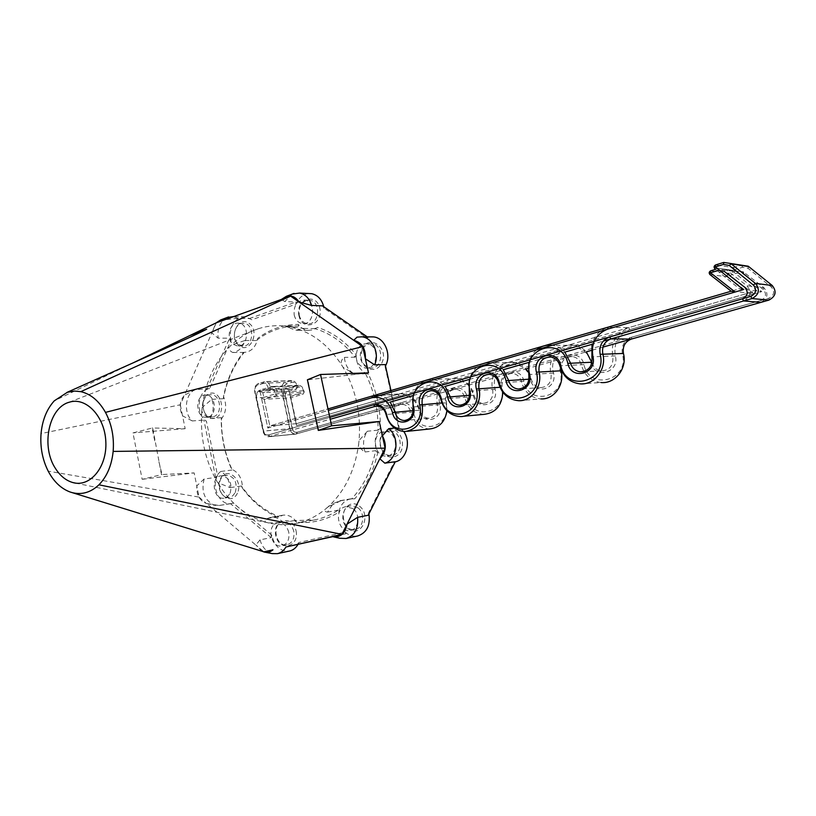 <?xml version="1.0" encoding="UTF-8"?>
<svg xmlns="http://www.w3.org/2000/svg" width="816" height="816" viewBox="0 0 816 816"><rect width="100%" height="100%" fill="white"/><g stroke="black" fill="none" stroke-linecap="round" stroke-linejoin="round"><path stroke-width="0.61" stroke-dasharray="4.08 3.06" d="M268.556 522.954L283.213 522.607C279.541 518.517 275.4 516.763 270.8 517.364L267.434 518.466C265.435 519.598 264.761 520.822 265.394 522.107L268.556 522.954C277.103 524.984 285.692 525.259 294.321 523.77C305.368 521.791 315.619 517.018 325.074 509.439L327.767 507.154L340.935 500.708L333.346 503.309L327.481 512.111C325.523 511.938 324.727 511.051 325.074 509.439L327.767 507.154C344.525 491.824 354.797 471.005 358.591 444.679L359.05 440.497L367.424 431.225C363.242 437.437 362.467 444.363 365.109 451.982C362.375 450.687 360.203 448.249 358.591 444.679L359.05 440.497C361.192 413.753 355.868 389.354 343.057 367.302L340.955 363.936C341.108 360.856 342.261 358.673 344.403 357.367C345.025 364.395 347.902 369.658 353.032 373.136L343.057 367.302L340.955 363.936C326.961 343.22 309.672 330.827 289.088 326.767L285.651 326.206L287.569 325.88L290.435 328.277L295.78 330.225L303.756 328.44L285.437 326.196C276.185 325.074 267.179 325.91 258.407 328.695C248.421 331.928 239.414 337.345 231.377 344.964L228.939 347.371C229.061 349.666 230.336 351.38 232.764 352.502C238.639 351.625 242.689 347.626 244.933 340.517L231.377 344.964L228.939 347.371C214.067 363.242 205.153 383.265 202.184 407.459L201.807 411.305C203.867 414.722 206.581 417.109 209.947 418.496C213.476 412.723 214.108 406.337 211.844 399.33L202.184 407.459L201.807 411.305C200.022 435.693 204.673 458.357 215.75 479.298L217.586 482.552L230.041 487.621C229.306 480.053 226.236 474.667 220.83 471.454C218.117 473.321 216.424 475.942 215.75 479.298L221.595 488.825C233.335 505.624 247.931 516.722 265.394 522.107L268.556 522.954M209.63 388.589L195.361 389.671L184.559 395.097L211.864 332.897L218.096 338.14L229.582 338.201L231.081 340.394L209.63 388.589C197.513 390.629 195.208 414.334 206.417 421.189L217.556 475.483C210.844 486.785 219.902 505.726 231.152 503.605L233.233 503.105L271.779 535.153C274.482 546.394 280.408 551.687 289.558 551.024M195.361 389.671C185.089 393.292 183.161 413.284 192.311 420.944L203.898 420.097L206.417 421.189M154.724 440.864L152.153 428.033L132.957 432.908L142.168 479.318L161.486 474.626L152.704 427.992L185.171 428.696L182.549 415.844L192.311 420.944M180.305 404.787L182.549 415.844C178.796 408 179.469 401.084 184.559 395.097L180.305 404.787L41.055 433.582M308.795 293.546C303.001 294.229 298.748 297.758 296.035 304.133L251.869 319.739L249.298 318.577L237.905 318.301L224.941 319.709M237.905 318.301L233.56 316.608M227.134 317.485C220.157 321.504 217.148 328.389 218.096 338.14M216.291 322.81L211.864 332.897L215.944 322.973M217.556 475.483L215.659 477.472L204.143 478.982L196.789 485.897L194.147 472.903L142.168 479.318M204.143 478.982C201.032 491.579 204.439 500.33 214.373 505.247L218.688 505.573L233.233 503.105M271.779 535.153L271.238 537.622L260.018 539.855L255.847 545.027L206.652 503.513L219.086 505.512M199.063 497.107L206.224 503.401C199.573 500.616 196.432 494.782 196.789 485.897L199.063 497.107L48.205 471.158M260.018 539.855C262.191 547.261 266.312 551.851 272.381 553.615M261.967 551.228L255.847 545.027L263.915 551.83M298.003 544.415L298.921 542.507L345.178 532.124L345.913 533.705L332.153 536.561M335.131 535.99L339.772 538.254M292.301 294.056L284.825 301.543L295.973 302.022L296.035 304.133M281.347 299.462L284.825 301.543M238.69 344.434L242.536 345.933C253.674 347.494 255.153 324.054 243.943 323.309C234.886 321.688 230.602 339.058 238.69 344.434M239.098 345.821C228.041 337.763 238.048 315.16 249.155 323.35C260.426 331.449 250.094 354.256 239.098 345.821M251.869 319.739L245.596 316.883C235.895 315.221 227.613 328.787 231.081 340.394M370.484 336.886L366.731 337.844L324.064 308.213L323.758 306.694M403.747 431.511L398.32 426.207L385.091 366.67L385.478 365.945M368.924 513.845L368.638 512.693L394.22 462.08L395.209 461.876M345.178 532.124C349.044 535.531 353.236 536.806 357.765 535.949M298.921 315.619C295.239 299.38 316.302 291.832 319.852 308.356C323.503 324.89 302.267 332 298.921 315.619M388.141 429.502C402.543 425.381 408.734 453.135 394.169 456.736C379.797 460.54 373.799 433.265 388.141 429.502M296.055 530.798C299.605 547.373 279.011 551.891 275.757 535.5C272.177 519.2 292.607 514.243 296.055 530.798M214.792 418.159C202.909 421.882 197.839 397.117 209.702 393.455C221.605 389.467 226.817 414.62 214.792 418.159M296.687 522.179C292.883 516.885 288.303 514.559 282.958 515.192L277.96 517.293C264.058 511.336 252.236 501.636 242.474 488.203C242.281 478.655 238.639 472.301 231.55 469.139C224.635 453.41 221.197 436.764 221.228 419.189C226.267 412.559 227.021 405.032 223.492 396.596C226.899 379.644 233.519 364.915 243.362 352.4C250.859 352.257 255.673 347.545 257.805 338.263C270.014 329.113 283.509 324.503 298.289 324.411C300.859 327.869 304.042 329.868 307.846 330.388L312.865 329.929L317.506 327.41C332.153 332.041 345.025 341.129 356.113 354.685C356.255 364.854 360.407 371.443 368.567 374.442C376.574 391.15 380.542 409.112 380.46 428.339C374.493 435.458 373.575 443.618 377.696 452.809C373.534 471.087 365.874 486.428 354.705 498.811L350.89 498.811C344.434 500.188 340.384 504.665 338.742 512.264C325.431 520.424 311.416 523.729 296.687 522.179L294.301 520.547L313.456 520.129C322.187 518.578 330.48 515.243 338.314 510.112L338.742 512.264M237.405 493.221C231.142 506.777 213.965 492.405 220.249 479.074C226.318 465.467 243.8 479.665 237.405 493.221M359.499 506.134C372.086 515.834 360.458 538.713 348.177 528.686C335.835 519.058 347.096 496.363 359.499 506.134M361.896 348.891C369.016 333.632 389.395 347.687 381.878 362.916C374.493 378.124 354.501 363.844 361.896 348.891M233.519 344.434L237.374 345.953C248.543 347.514 250.022 323.962 238.782 323.207C229.704 321.575 225.42 339.038 233.519 344.434M299.217 315.139C300.482 320.035 303.164 322.881 307.285 323.677C319.138 325.829 321.708 301.696 309.754 300.298C302.042 300.706 298.534 305.653 299.217 315.139M294.188 314.986C295.463 319.913 298.156 322.769 302.287 323.575C314.17 325.737 316.741 301.471 304.756 300.074C297.034 300.482 293.505 305.449 294.188 314.986M362.171 349.768C359.356 359.428 362.1 365.497 370.413 367.996C383.122 369.485 384.571 344.566 371.8 343.791C367.618 343.556 364.405 345.545 362.171 349.768M357.326 349.799C354.501 359.509 357.265 365.619 365.599 368.128C378.349 369.628 379.797 344.576 366.986 343.801C362.794 343.556 359.57 345.566 357.326 349.799M387.569 431.297C375.605 433.908 379.277 457.042 391.425 455.399C404.379 454.92 402.359 429.828 389.467 431.001L387.569 431.297M382.816 431.786C370.811 434.408 374.503 457.664 386.682 456.022C399.687 455.542 397.647 430.307 384.713 431.491L382.816 431.786M357.826 507.736L350.87 505.777C338.15 507.297 342.791 532.522 355.256 529.441C363.661 528.238 365.466 513.152 357.826 507.736M352.991 508.633L346.015 506.665C333.265 508.184 337.916 533.552 350.411 530.451C358.846 529.247 360.652 514.08 352.991 508.633M293.78 531.298C291.893 524.759 288.262 521.638 282.917 521.924C271.136 523.393 275.573 547.658 287.12 544.751C292.465 542.905 294.688 538.427 293.78 531.298M288.772 532.287C286.875 525.718 283.244 522.577 277.879 522.862C266.067 524.331 270.514 548.729 282.091 545.812C287.456 543.956 289.68 539.447 288.772 532.287M235.304 492.476C237.66 482.542 234.773 476.748 226.624 475.096C215.424 475.626 218.127 499.29 229.184 497.403L232.713 495.873L235.304 492.476M230.143 493.241C232.509 483.256 229.612 477.431 221.442 475.759C210.222 476.289 212.935 500.075 224.012 498.188L227.552 496.648L230.143 493.241M213.435 416.68C222.911 414.395 220.759 394.291 211.089 394.73C200.012 394.046 200.552 417.619 211.589 416.966L213.435 416.68M208.223 417.047C217.719 414.752 215.557 394.546 205.867 394.995C194.769 394.301 195.31 417.996 206.377 417.343L208.223 417.047M356.113 354.685L355.164 357.204C343.699 342.7 330.235 333.163 314.782 328.613L317.506 327.41M298.289 324.411L298.687 326.084C283.121 325.839 268.994 330.664 256.285 340.547L257.805 338.263M354.705 498.811L351.686 498.841C363.599 486.071 371.617 470.016 375.707 450.667L377.696 452.809M221.228 419.189L221.452 417.659C221.167 436.142 224.777 453.604 232.264 470.016L231.55 469.139M243.362 352.4L244.178 352.4C233.641 365.354 226.695 380.786 223.339 398.708L223.492 396.596M380.46 428.339L378.022 430.165C378.389 409.958 374.248 391.16 365.588 373.759L368.567 374.442M242.474 488.203L241.424 485.999C251.512 500.341 263.905 510.49 278.613 516.467L277.96 517.293M206.948 389.161L229.582 338.201M249.298 318.577L295.973 302.022M366.731 337.844L367.73 337.202L367.251 336.865M322.585 305.878L324.064 308.213M398.32 426.207L399.197 427.604L390.956 390.548M385.183 364.589L385.091 366.67M368.638 512.693L368.21 515.263M395.291 461.713L394.22 462.08M298.921 542.507L297.004 544.639M345.913 533.705L332.591 536.683M271.238 537.622L230.52 503.696M215.659 477.472L203.898 420.097M310.355 393.475L307.918 379.766L368.495 372.871M307.918 379.766L307.408 379.777M318.801 430.358L315.333 416.629M158.906 461.713L162.027 474.555L194.147 472.903M162.027 474.555L161.486 474.626M152.704 427.992L152.153 428.033M185.171 428.696L132.957 432.908M132.722 363.059L54.274 400.84M355.164 357.204L344.403 357.367M354.899 374.136L365.588 373.759M303.756 328.44L314.782 328.613M378.022 430.165L367.424 431.225M357.041 337.12L367.73 337.202M365.109 451.982L375.707 450.667M351.686 498.841L340.935 500.708M394.505 428.063L399.197 427.604M327.481 512.111L338.314 510.112M294.301 520.547L283.213 522.607M267.434 518.466L278.613 516.467M241.424 485.999L230.041 487.621M220.83 471.454L232.264 470.016M221.452 417.659L209.947 418.496M211.844 399.33L223.339 398.708M244.178 352.4L232.764 352.502M244.933 340.517L256.285 340.547M298.687 326.084L287.569 325.88M329.807 417.323L268.27 434.999C265.832 435.377 264.18 434.081 263.313 431.123L254.949 391.323C254.551 388.243 255.49 386.182 257.774 385.142L262.956 383.5C265.394 383.051 267.046 384.305 267.923 387.253L268.27 388.916L260.09 391.476L262.803 392.68L269.688 390.538L270.637 388.467L270.29 386.794C269.453 383.642 267.74 381.908 265.149 381.602L258.488 383.449C255.449 384.836 254.194 387.58 254.725 391.67L263.068 431.409C263.986 434.806 265.853 436.58 268.668 436.723L330.225 419.24M379.522 405.134L390.221 402.074C386.58 397.78 382.255 395.515 377.247 395.301L402.339 393.791C411.121 394.648 416.925 400.064 419.761 410.04C421.26 415.242 424.351 417.986 429.043 418.271C435.479 417.109 438.304 412.723 437.509 405.113C434.102 391.751 444.108 377.339 456.297 378.451C465.232 379.562 471.118 385.07 473.963 394.985C475.473 400.177 478.635 402.971 483.439 403.379C490.416 402.308 493.507 397.78 492.701 389.783C488.988 375.676 500.33 360.488 513.519 362.284C518.364 362.845 522.536 365.058 526.045 368.924L295.361 434.173C292.587 434.03 290.741 432.307 289.833 429.002L281.622 390.364C281.102 386.376 282.346 383.714 285.345 382.357L291.914 380.562C294.474 380.858 296.167 382.541 296.983 385.611L297.33 387.223L296.392 389.242L289.598 391.333L262.803 392.68L269.81 425.911L264.2 399.31L276.624 395.485L277.583 393.414L277.236 391.741C276.389 388.549 274.645 386.815 272.014 386.519L260.161 389.977C257.111 391.354 255.857 394.097 256.387 398.188L263.354 431.327C264.272 434.724 266.138 436.499 268.954 436.642L374.921 406.45M413.059 395.536L445.148 386.356C441.497 382.184 437.172 379.899 432.143 379.522C422.494 379.726 416.129 385.06 413.059 395.536M469.302 379.45L503.258 369.73C499.678 365.741 495.414 363.457 490.477 362.885C479.818 362.681 472.76 368.2 469.302 379.45M536.612 349.809C532.746 353.073 530.155 357.275 528.839 362.416L564.835 352.114C561.428 348.422 557.389 346.168 552.697 345.352L552.187 345.27M591.947 362.743C593.518 367.465 596.629 370.189 601.27 370.923C609.725 370.331 613.571 365.497 612.796 356.419C610.705 342.383 615.978 332.806 628.606 327.685L608.073 327.165C599.862 329.899 594.507 335.631 591.988 344.342L603.218 341.129M260.09 391.476L267.801 428.053L269.81 425.911L327.991 408.928M373.534 404.767L268.546 434.918C266.108 435.295 264.455 434 263.588 431.042L256.612 397.851C256.214 394.771 257.162 392.71 259.447 391.68L269.861 388.426C272.309 387.977 273.982 389.242 274.859 392.2L275.216 393.873L261.487 398.106L267.801 428.053L328.318 410.438M743.305 289.639L739.439 288.813L731.207 291.21L748.68 292.995L727.974 276.899C726.801 275.441 727.056 274.227 728.739 273.278L736.613 270.912L743.243 271.82L763.929 287.722C768.774 293.719 767.734 298.615 760.787 302.399L760.91 300.451C766.102 297.616 766.887 293.954 763.266 289.466L743.131 273.941L737.776 272.983L729.912 275.339L753.831 293.903L748.68 292.995L628.606 327.685L629.83 329.603C618.253 334.274 613.428 343.046 615.335 355.909C619.997 372.749 594.242 379.634 590.876 362.702C585.235 336.141 546.343 347.575 553.534 373.075C557.95 389.467 533.644 395.964 530.441 379.491C525.086 353.634 488.325 364.446 495.149 389.283C499.351 405.246 476.36 411.397 473.311 395.352C468.211 370.178 433.418 380.409 439.916 404.624C443.914 420.189 422.137 426.013 419.23 410.377C415.65 399.167 408.928 394.393 399.085 396.035L296.545 425.554L288.976 390.068L296.545 425.554L296.483 423.657L756.687 290.68L732.707 271.198C731.575 269.729 731.84 268.525 733.513 267.587L741.499 265.18M743.662 300.951C750.791 297.024 751.873 291.955 746.885 285.743L725.618 269.3L718.804 268.372L715.622 269.341L739.439 288.813L761.746 291.618L296.545 425.554L290.343 396.505L290.965 397.78L264.2 399.31L261.487 398.106M602.942 347.126L591.182 350.462M528.309 371.974L531.226 379.073C532.726 384.214 535.918 387.059 540.794 387.62C548.423 386.723 551.84 382.041 551.045 373.575C546.944 358.54 560.092 342.424 574.464 345.29C579.054 346.086 583.012 348.269 586.337 351.839L528.085 368.342M288.976 390.068L297.034 387.58L296.698 385.968C295.831 383.102 294.199 381.888 291.802 382.327L286.691 383.918C284.437 384.938 283.509 386.937 283.897 389.915L292.118 428.543C292.975 431.419 294.596 432.664 297.004 432.296L769.009 298.156C774.19 295.361 775.016 291.72 771.497 287.212L748.068 268.321L742.58 267.281L734.686 269.657L761.746 291.618M429.879 428.941C420.332 428.522 414.038 423.035 411.009 412.478C409.571 407.419 406.623 404.705 402.155 404.338L295.637 434.092C292.852 433.959 291.016 432.235 290.108 428.92L283.264 396.698C282.734 392.71 283.978 390.048 286.987 388.702L298.687 385.336C301.288 385.621 303.001 387.314 303.838 390.415L304.184 392.037L303.236 394.057L290.965 397.78L296.483 423.657L269.81 425.911L267.801 428.053L371.984 397.729M399.085 396.035L397.769 394.393L372.596 395.903L269.81 425.911L296.483 423.657L397.769 394.393L402.339 393.791M290.343 396.505L303.878 392.384L303.532 390.762C302.665 387.886 301.022 386.662 298.605 387.09L288.334 390.262C286.079 391.272 285.141 393.271 285.539 396.26L292.393 428.471C293.25 431.338 294.872 432.592 297.279 432.215L400.605 402.849C406.868 401.839 411.131 404.879 413.396 411.998C417.884 436.499 452.176 427.533 445.903 402.961C441.782 387.478 463.967 381.082 467.16 397.066C471.862 422.209 508.062 412.743 501.483 387.529C497.148 371.637 520.588 364.885 523.933 381.296C528.86 407.123 567.151 397.106 560.225 371.219C555.665 354.899 580.472 347.759 583.991 364.619C589.162 391.16 629.728 380.542 622.424 353.94C621.211 345.719 624.301 340.139 631.696 337.181L760.91 300.451M753.831 293.903L629.83 329.603M484.072 414.355C474.249 413.722 467.803 408.122 464.732 397.555C463.284 392.516 460.275 389.752 455.705 389.263C448.79 390.191 445.72 394.648 446.505 402.614L446.974 410.795M518.639 400.697L541.1 398.922C531.083 398.004 524.545 392.292 521.465 381.786C520.016 376.819 516.997 374.003 512.387 373.361C504.818 374.105 501.432 378.695 502.197 387.141L502.84 392.231M579.911 383.836L601.066 382.541C591.029 381.205 584.501 375.401 581.471 365.119C580.074 360.284 577.085 357.439 572.506 356.582C565.06 356.694 561.153 360.774 560.786 368.842M296.698 385.968L267.923 387.253M268.27 388.916L297.33 387.223L296.392 389.242L269.688 390.538L268.27 388.916M291.802 382.327L290.455 380.756L263.67 381.806L262.956 383.5M286.691 383.918L285.345 382.357L258.488 383.449L257.774 385.142M283.897 389.915L254.949 391.323M292.118 428.543L263.313 431.123M297.004 432.296L296.351 434.01L269.678 436.56L268.27 434.999M714.796 268.668L732.707 271.198L734.686 269.657L733.513 267.587L715.622 264.935M769.009 298.156L768.896 300.104M771.497 287.212L772.222 285.488M748.068 268.321L748.751 266.577M742.58 267.281L741.418 265.2L723.741 262.446M303.532 390.762L274.859 392.2M275.216 393.873L304.184 392.037L303.236 394.057L276.624 395.485L275.216 393.873M298.605 387.09L297.259 385.519L270.565 386.713L269.861 388.426M288.334 390.262L286.987 388.702L260.161 389.977L259.447 391.68M285.539 396.26L256.612 397.851M292.393 428.471L263.588 431.042M297.279 432.215L296.626 433.939L269.953 436.489L268.546 434.918M763.266 289.466L763.929 287.722L746.885 285.743L744.865 287.395M743.131 273.941L743.764 272.187L726.158 269.678L724.129 271.31M737.776 272.983L736.613 270.912L718.804 268.372L718.621 270.32M419.23 410.377L413.324 410.56M439.916 404.624L413.029 406.99M473.311 395.352L469.526 395.281M495.149 389.283L469.251 391.231M530.441 379.491L531.226 379.073L529.013 379.185M553.534 373.075L528.778 374.544M615.335 355.909L591.896 356.847M709.94 274.584L727.974 276.899L729.912 275.339L728.739 273.278L710.716 270.82M591.814 362.243L590.876 362.702M400.605 402.849L400.044 404.624L378.032 406.225M413.396 411.998L386.08 414.538M445.903 402.961L441.905 402.961M467.16 397.066L440.742 399.218M501.483 387.529L499.984 387.274M523.933 381.296L498.586 383.01M560.225 371.219L561.092 370.78M583.991 364.619L559.868 365.823M622.424 353.94L623.444 353.461M631.696 337.181L631.4 339.068M349.972 371.821L353.032 373.136M326.93 507.725L333.346 503.309M206.224 503.401L214.373 505.247M264.353 552.095L265.159 552.248M332.214 536.581L333.571 536.877M285.386 325.982L290.435 328.277M243.943 323.309L238.782 323.207M242.536 345.933L237.374 345.953M309.754 300.298L304.756 300.074M307.285 323.677L302.287 323.575M371.8 343.791L366.986 343.801M370.413 367.996L365.599 368.128M389.467 431.001L384.713 431.491M391.425 455.399L386.682 456.022M350.87 505.777L346.015 506.665M355.256 529.441L350.411 530.451M282.917 521.924L277.879 522.862M287.12 544.751L282.091 545.812M226.624 475.096L221.442 475.759M229.184 497.403L224.012 498.188M211.089 394.73L205.867 394.995M211.589 416.966L206.377 417.343M75.378 483.072L267.118 522.587M69.217 402.237L258.407 328.695M66.943 392.425L66.392 392.669M86.374 497.026L69.962 491.946M350.89 498.811L339.16 500.851M313.456 520.129L294.321 523.77M282.958 515.192L270.8 517.364M231.152 503.605L218.688 505.573M245.596 316.883L233.692 316.567M307.846 330.388L295.78 330.225M295.361 434.173L268.668 436.723M291.914 380.562L265.149 381.602M298.687 385.336L272.014 386.519M429.043 418.271L405.542 420.434M456.297 378.451L432.143 379.522M483.439 403.379L461.326 405.124M513.519 362.284L490.477 362.885M540.794 387.62L520.404 388.906M574.464 345.29L552.697 345.352M601.27 370.923L583.124 371.698M743.243 271.82L725.618 269.3M295.637 434.092L268.954 436.642M572.506 356.582L550.698 357.01M512.387 373.361L489.314 374.309M463.172 416.303L460.469 416.558M455.705 389.263L431.552 390.67M407.306 431.317L405.287 431.531M402.155 404.338L377.063 406.154"/><path stroke-width="1.22" d="M233.56 316.608L227.134 317.485M215.944 322.973L220.657 319.933L224.941 319.709L281.347 299.462L286.416 296.29C291.547 295.066 295.759 296.973 299.054 302.022L353.726 340.303L357.041 337.12L361.876 336.824C372.647 337.661 379.868 353.389 374.615 364.854L365.374 358.734L368.495 372.871L320.535 374.483L307.408 379.777L310.355 393.475M132.722 363.059L216.291 322.81L224.941 319.709M265.159 552.248L272.381 553.615L277.44 553.666C281 552.83 283.835 550.606 285.926 546.995L332.591 536.683M333.571 536.877L339.772 538.254L346.096 538.489C354.736 535.582 358.561 528.533 357.561 517.344L368.21 515.263L395.291 461.713L384.826 463.172L379.797 458.776L347.004 524.198C345.239 533.725 340.313 537.856 332.214 536.581L285.926 546.995M362.692 346.586L365.374 358.734C365.782 348.595 361.896 342.455 353.726 340.303L362.692 346.586L105.488 412.386C98.991 400.921 90.77 394.006 80.815 391.649L74.542 391.058L67.381 392.282L54.274 400.84C46.757 409.173 42.35 420.087 41.055 433.582C40.045 447.137 42.422 459.663 48.205 471.158C53.764 481.634 61.016 488.56 69.962 491.946L263.915 551.83L272.972 549.8C270.422 552.014 267.556 552.779 264.353 552.095L261.967 551.228M384.826 463.172C397.484 459.714 400.075 437.213 388.742 428.645L394.505 428.063M315.333 416.629L318.301 430.409L379.236 421.505L382.388 435.805L388.742 428.645M385.111 448.157L382.388 435.805C386.998 444.638 386.141 452.299 379.797 458.776L385.111 448.157L113.149 451.411C114.271 437.192 111.71 424.187 105.488 412.386M332.153 536.561L341.904 534.378L347.004 524.198L357.561 517.344M367.251 336.865L322.585 305.878L311.6 305.429L299.054 302.022L290.639 296.126L80.815 391.649M311.6 305.429C309.468 298.503 305.49 294.382 299.666 293.066L292.301 294.056M281.347 299.462L290.639 296.126M323.758 306.694C321.79 299.431 317.771 295.096 311.722 293.699L308.795 293.546M385.478 365.945C391.792 354.685 384.724 337.742 373.483 336.906L370.484 336.886M395.209 461.876C406.348 459.663 411.356 442.027 403.747 431.511M346.096 538.489L357.765 535.949C366.772 532.807 370.484 525.433 368.924 513.845M277.44 553.666L289.558 551.024C293.097 550.198 295.912 547.995 298.003 544.415M374.615 364.854L385.183 364.589L390.956 390.548M318.301 430.409L331.643 425.809L320.535 374.483M315.272 416.384L310.396 393.72M379.236 421.505L331.643 425.809M55.651 468.772C40.749 446.872 48.532 407.653 69.217 402.237C86.006 396.617 104.887 416.497 105.835 441.803C107.161 467.109 90.097 487.601 72.818 482.552C66.055 480.604 60.333 476.014 55.651 468.772M71.879 492.548C81.733 495.098 90.749 492.517 98.93 484.806C106.927 476.656 111.67 465.518 113.149 451.411M341.904 534.378L98.93 484.806M328.318 410.438L743.305 289.639L715.428 266.873L723.557 264.394L729.208 265.465L753.352 285.049C756.973 289.731 756.126 293.515 750.791 296.412L329.807 417.323M330.225 419.24L379.522 405.134M390.221 402.074L413.059 395.536L413.029 406.99C413.845 414.824 410.978 419.342 404.42 420.536C399.646 420.24 396.505 417.404 394.975 412.049L390.221 402.074M445.148 386.356L469.302 379.45L469.251 391.231C470.077 399.473 466.936 404.144 459.816 405.236C454.91 404.828 451.697 401.941 450.157 396.576L445.148 386.356M503.258 369.73L528.839 362.416L528.778 374.544C529.594 383.285 526.116 388.12 518.313 389.038C513.335 388.457 510.082 385.519 508.552 380.215L503.258 369.73M564.835 352.114L591.988 344.342L591.896 356.847C592.691 366.231 588.764 371.219 580.125 371.821C575.168 371.015 571.934 368.026 570.435 362.865L564.835 352.114M603.218 341.129L751.995 298.564C759.115 294.709 760.247 289.66 755.412 283.417L730.799 263.507L723.741 262.446L715.622 264.935C713.908 265.904 713.633 267.148 714.796 268.668L715.622 269.341L710.716 270.82C708.992 271.81 708.727 273.064 709.94 274.584L731.207 291.21L327.991 408.928M741.499 265.18L748.282 266.23L772.222 285.488C776.924 291.506 775.822 296.381 768.896 300.104L602.942 347.126M591.182 350.462L586.337 351.839L591.947 362.743M528.085 368.342L526.045 368.924L528.309 371.974M374.921 406.45L377.063 406.154C381.602 406.541 384.611 409.336 386.08 414.538C389.161 425.422 395.566 431.083 405.287 431.531C418.2 428.971 423.83 419.944 422.188 404.42C421.382 396.209 424.514 391.619 431.552 390.67C436.203 391.17 439.263 394.026 440.742 399.218C443.884 410.122 450.452 415.895 460.469 416.558C472.627 416.823 482.44 402.125 478.931 388.518C478.145 379.807 481.603 375.074 489.314 374.309C494.017 374.972 497.107 377.879 498.586 383.01C501.728 393.842 508.409 399.738 518.639 400.697C531.808 401.462 542.834 385.988 539.039 371.668C538.274 362.335 542.161 357.449 550.698 357.01C555.38 357.898 558.43 360.835 559.868 365.823C562.969 376.441 569.65 382.449 579.911 383.836C594.293 385.417 606.971 369.026 602.8 353.797C601.718 346.504 604.432 341.547 610.929 338.926L743.662 300.951L742.438 298.809L609.644 336.957C602.065 340.017 598.893 345.811 600.148 354.317C607.634 381.888 566.069 392.843 560.765 365.364C557.144 347.912 531.757 355.307 536.438 372.188C543.538 398.983 504.38 409.306 499.331 382.592C495.893 365.619 471.954 372.596 476.391 389.018C483.123 415.089 446.168 424.83 441.354 398.851C438.1 382.337 415.477 388.926 419.689 404.92C426.085 430.307 391.15 439.508 386.57 414.212C384.265 406.868 379.919 403.716 373.534 404.767L374.921 406.45L378.032 406.225M377.247 395.301L372.596 395.903L371.984 397.729C382.01 396.035 388.855 400.972 392.506 412.549C395.485 428.686 417.659 422.708 413.579 406.633C406.949 381.623 442.415 371.076 447.637 397.086C450.758 413.671 474.229 407.337 469.924 390.833C462.937 365.15 500.483 353.991 505.981 380.725C509.255 397.769 534.123 391.068 529.594 374.105C522.22 347.718 562.02 335.886 567.814 363.385C571.271 380.919 597.659 373.81 592.875 356.357C590.906 343.036 595.864 333.958 607.736 329.103L735.155 292.016L710.522 272.768L718.621 270.32L724.129 271.31L744.865 287.395C748.598 292.057 747.793 295.861 742.438 298.809M735.155 292.016L731.207 291.21L608.073 327.165L607.736 329.103M552.187 345.27C546.434 344.576 541.243 346.086 536.612 349.809M446.974 410.795C445.067 421.719 439.365 427.768 429.879 428.941L407.306 431.317M502.84 392.231C501.942 405.532 495.689 412.906 484.072 414.355L463.172 416.303M560.786 368.842L561.092 370.78C564.794 384.662 554.003 399.646 541.1 398.922M743.662 300.951L760.787 302.399L631.4 339.068C625.046 341.598 622.394 346.402 623.444 353.461C627.514 368.2 615.121 384.071 601.066 382.541M768.896 300.104L751.995 298.564L750.791 296.412M772.222 285.488L755.412 283.417L753.352 285.049M748.751 266.577L731.269 263.864L729.208 265.465M723.741 262.446L723.557 264.394M715.622 264.935L714.796 268.668M441.905 402.961L419.689 404.92M440.742 399.218L441.354 398.851M499.984 387.274L476.391 389.018M498.586 383.01L499.331 382.592M561.092 370.78L536.438 372.188M559.868 365.823L560.765 365.364M623.444 353.461L600.148 354.317M631.4 339.068L610.929 338.926L609.644 336.957M710.716 270.82L709.94 274.584M591.896 356.847L592.875 356.357M591.814 362.243L567.814 363.385M528.778 374.544L529.594 374.105M529.013 379.185L505.981 380.725M469.251 391.231L469.924 390.833M469.526 395.281L447.637 397.086M413.029 406.99L413.579 406.633M413.324 410.56L392.506 412.549M220.657 319.933L228.582 316.945M286.416 296.29L294.066 293.393M72.818 482.552L75.378 483.072M189.506 335.713L206.672 329.195C199.043 333.469 171.778 345.474 148.696 355.909L66.943 392.425M373.483 336.906L361.876 336.824M233.692 316.567L233.152 316.547M311.722 293.699L299.666 293.066M748.282 266.23L730.799 263.507M405.542 420.434L404.42 420.536M461.326 405.124L459.816 405.236M520.404 388.906L518.313 389.038M583.124 371.698L580.125 371.821"/></g></svg>
